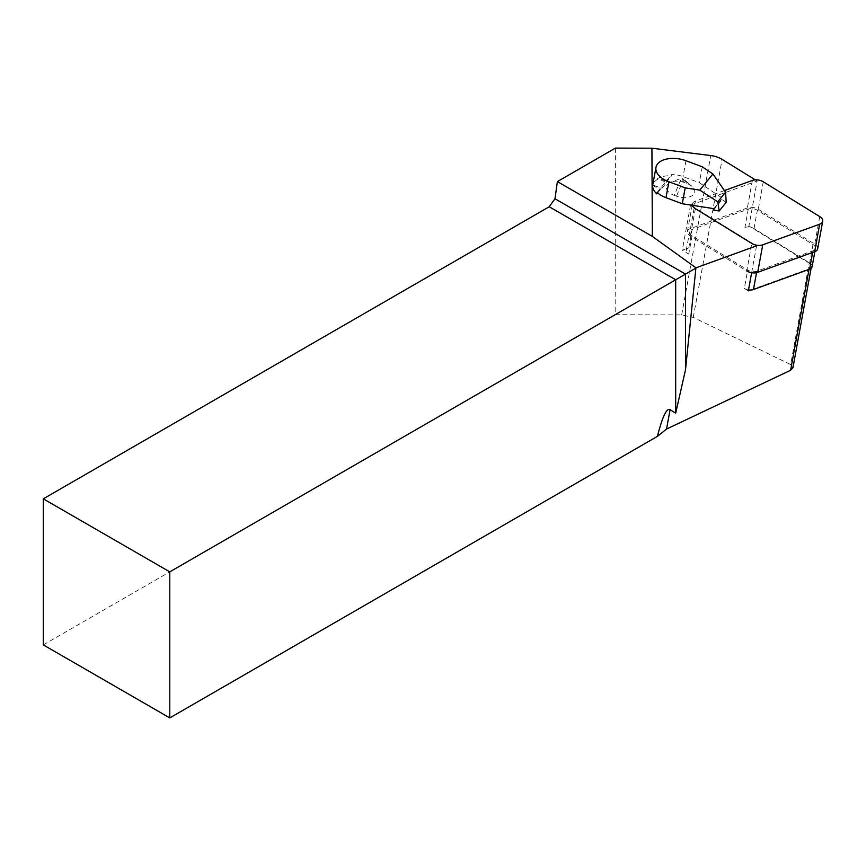 <?xml version="1.0" encoding="UTF-8"?>
<svg xmlns="http://www.w3.org/2000/svg" width="866" height="866" viewBox="0 0 866 866"><rect width="100%" height="100%" fill="white"/><g stroke="black" fill="none" stroke-linecap="round" stroke-linejoin="round"><path stroke-width="0.65" stroke-dasharray="4.33 3.25" d="M812.102 266.75A7.155 4.081 10.3 0 0 809.634 262.874L754.015 228.581A7.155 4.081 10.3 0 0 751.212 227.39A7.155 4.081 10.3 0 0 744.922 227.444L748.938 225.994L809.18 263.134L790.669 364.564L792.931 367.79M688.795 247.784A7.155 4.081 10.3 0 0 686.283 250.231A7.155 4.081 10.3 0 0 688.741 254.106L682.311 250.144L688.795 247.784L692.15 229.436A7.155 4.081 10.3 0 0 689.628 231.882A7.155 4.081 10.3 0 0 692.086 235.758L747.704 270.051A7.155 4.081 10.3 0 0 756.808 271.188L812.925 250.848A7.155 4.081 10.3 0 0 815.447 248.401A7.155 4.081 10.3 0 0 812.99 244.526L757.371 210.232A7.155 4.081 10.3 0 0 748.267 209.096L692.15 229.436M692.086 235.758L688.741 254.106M690.516 205.145L682.311 250.144M751.645 272.725L756.548 245.857L693.265 206.833M748.343 290.857L744.359 288.4L747.704 270.051M748.267 209.096L744.922 227.444M690.743 205.069L757.144 180.994L748.938 225.994M662.187 187.987L665.889 183.43A7.155 4.081 -169.7 0 0 657.023 179.695A21.823 12.449 10.3 0 0 652.791 184.913A7.155 4.081 -169.7 0 0 662.187 187.987L662.349 187.121A7.155 4.081 -169.7 0 1 652.953 184.036L652.791 184.913M757.144 180.994L755.325 179.868M615.412 148.097L615.163 314.726L681.672 314.932L693.265 317.389L790.669 364.564M43.3 644.889L615.163 314.726M750.627 290.023L809.125 268.828A6.441 3.67 10.3 0 0 811.399 266.62A6.441 3.67 10.3 0 0 809.18 263.134M744.359 288.4A7.155 4.081 10.3 0 0 748.516 289.883M652.953 184.036A21.823 12.449 10.3 0 0 652.802 184.685M726.195 202.352L722.082 199.591L722.341 198.141L699.349 182.704L683.079 176.632A21.823 12.449 10.3 0 0 671.821 174.326L671.551 175.776A21.823 12.449 10.3 0 0 657.186 178.829A7.155 4.081 -169.7 0 1 666.051 182.553L665.889 183.43M657.023 179.695L657.186 178.829M702.25 166.802L699.349 182.704M666.051 182.553L671.551 175.776M657.11 192.458L671.821 174.326M657.64 192.923L662.349 187.121M674.235 195.359L676.508 196.203A13.239 7.556 10.3 0 0 692.053 195.748A13.239 7.556 10.3 0 0 691.988 186.363A13.239 7.556 10.3 0 0 686.868 183.44L684.595 182.585A13.239 7.556 10.3 0 0 670.988 182.098A13.239 7.556 10.3 0 0 674.235 195.359L681.358 178.277L683.631 179.132L676.508 196.203M713.811 208.652L722.341 198.141M713.552 210.102L722.082 199.591M817.677 248.759A8.584 4.904 10.3 0 0 814.722 244.115L758.291 209.312A8.584 4.904 10.3 0 0 747.369 207.948L690.418 228.592A8.584 4.904 10.3 0 0 687.398 231.525A8.584 4.904 10.3 0 0 690.343 236.169L746.784 270.971L751.807 243.465M724.441 190.563L695.441 201.074A8.584 4.904 10.3 0 0 692.41 204.008A8.584 4.904 10.3 0 0 692.486 205.339M681.672 314.932L710.748 155.555M809.125 268.828L809.017 269.402M693.265 317.389L722.103 159.387M812.644 252.428L812.925 250.848M756.808 271.188L756.538 272.671M754.015 228.581L757.371 210.232M812.99 244.526L809.634 262.874M685.98 160.73L683.079 176.632M686.868 183.44L683.631 179.132L691.988 186.363M684.595 182.585L681.358 178.277L670.988 182.098M695.441 201.074L690.418 228.592M695.366 208.663L690.343 236.169M819.745 216.597L814.722 244.115M763.303 181.795L758.291 209.312M752.392 180.431L747.369 207.948M811.074 268.373L811.399 266.62M686.283 250.231L689.628 231.882M814.863 251.616L815.447 248.401M687.398 231.525L692.042 206.086M692.183 205.285L692.41 204.008"/><path stroke-width="1.3" d="M693.265 206.833L690.743 205.069M751.645 272.725L748.343 290.857L750.627 290.023A7.155 4.081 10.3 0 0 753.452 289.536L809.58 269.196A7.155 4.081 10.3 0 0 812.102 266.75L814.863 251.616M755.325 179.868L722.103 159.387A17.883 10.208 10.3 0 0 710.748 155.555L651.925 148.205L652.347 236.407L695.972 267.821L756.548 245.857M651.925 148.205L615.412 148.097L557.39 181.589L652.347 236.407M557.39 181.589L554.987 198.758L685.504 274.111L695.907 268.114M43.3 498.838L43.3 644.889L169.779 717.903L169.779 571.863L43.3 498.838L549.217 206.757L554.987 198.758M811.074 268.373L792.931 367.79L790.615 370.269L666.549 429.06L657.413 436.377C662.425 416.687 666.647 407.778 670.089 409.661L675.686 413.158L685.504 369.804L695.874 268.319M169.779 571.863L685.504 274.111L685.504 369.804M657.413 436.377L169.779 717.903M675.686 413.158L675.686 279.772L549.217 206.757M748.516 289.883A7.155 4.081 10.3 0 0 750.627 290.023M712.913 173.969L699.804 190.13L685.179 187.857L668.898 181.784A21.823 12.449 -169.7 0 1 655.973 167.344A21.823 12.449 -169.7 0 1 685.98 160.73L702.25 166.802L712.913 173.969L725.567 192.198L726.195 202.352L719.191 210.979L717.752 201.832L725.567 192.198M699.804 190.13L717.752 201.832M685.179 187.857L682.278 203.748L713.811 208.652L713.552 210.102L719.191 210.979M655.973 167.344L652.802 184.685A21.823 12.449 10.3 0 0 656.839 193.908L657.11 192.458A21.823 12.449 10.3 0 0 665.997 197.675L682.278 203.748M656.839 193.908L657.64 192.923M746.784 270.971A8.584 4.904 10.3 0 0 757.707 272.335L814.657 251.692A8.584 4.904 10.3 0 0 817.677 248.759L822.7 221.252A8.584 4.904 10.3 0 0 819.745 216.597L763.303 181.795A8.584 4.904 10.3 0 0 752.392 180.431L724.441 190.563M692.486 205.339A8.584 4.904 10.3 0 0 695.366 208.663L751.807 243.465A8.584 4.904 10.3 0 0 762.73 244.829L819.68 224.186A8.584 4.904 10.3 0 0 822.7 221.252M666.549 429.06L670.089 409.661M809.017 269.402L790.615 370.269M809.58 269.196L812.644 252.428M756.538 272.671L753.452 289.536M668.898 181.784L665.997 197.675M762.73 244.829L757.707 272.335M819.68 224.186L814.657 251.692M692.042 206.086L692.183 205.285"/></g></svg>
